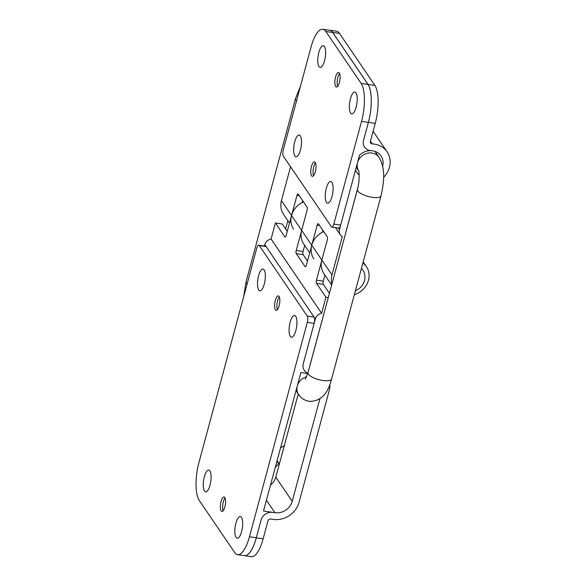 <?xml version="1.0" encoding="UTF-8"?>
<svg xmlns="http://www.w3.org/2000/svg" width="586" height="586" viewBox="0 0 586 586"><rect width="100%" height="100%" fill="white"/><g stroke="black" fill="none" stroke-linecap="round" stroke-linejoin="round"><path stroke-width="0.88" d="M355.387 290.795A14.65 13.009 145.8 0 0 364.529 280.511A14.65 13.009 145.8 0 0 361.416 268.447M318.85 52.374A10.988 3.633 -81.7 0 0 320.11 67.419A10.988 3.633 -81.7 0 0 324.541 60.724A10.988 3.633 -81.7 0 0 323.289 45.679A10.988 3.633 -81.7 0 0 318.85 52.374M350.443 98.785A10.988 3.633 -81.7 0 0 351.695 113.838A10.988 3.633 -81.7 0 0 356.127 107.135A10.988 3.633 -81.7 0 0 354.874 92.09A10.988 3.633 -81.7 0 0 350.443 98.785M294.743 141.724A10.988 3.633 -81.7 0 0 295.996 156.777A10.988 3.633 -81.7 0 0 300.428 150.082A10.988 3.633 -81.7 0 0 299.175 135.029A10.988 3.633 -81.7 0 0 294.743 141.724M326.336 188.135A10.988 3.633 -81.7 0 0 327.589 203.188A10.988 3.633 -81.7 0 0 332.02 196.493A10.988 3.633 -81.7 0 0 330.768 181.44A10.988 3.633 -81.7 0 0 326.336 188.135M335.595 76.971A7.325 2.425 -81.7 0 0 336.43 87.006A7.325 2.425 -81.7 0 0 339.389 82.538A7.325 2.425 -81.7 0 0 338.547 72.503A7.325 2.425 -81.7 0 0 335.595 76.971M339.565 73.543A7.325 2.425 -81.7 0 0 337.873 77.301A7.325 2.425 -81.7 0 0 337.697 86.296M311.488 166.321A7.325 2.425 -81.7 0 0 312.323 176.357A7.325 2.425 -81.7 0 0 315.275 171.896A7.325 2.425 -81.7 0 0 314.44 161.861A7.325 2.425 -81.7 0 0 311.488 166.321M315.451 162.901A7.325 2.425 -81.7 0 0 313.766 166.658A7.325 2.425 -81.7 0 0 313.591 175.646M370.726 150.661A14.65 13.009 145.8 0 0 359.533 155.136L339.462 229.58A7.325 6.505 145.8 0 0 340.254 234.7A7.325 6.505 145.8 0 0 342.319 236.561L331.969 274.922A19.536 17.346 145.8 0 0 331.932 283.968M382.621 166.263A14.65 13.009 145.8 0 0 382.636 166.226A14.65 13.009 145.8 0 0 381.061 155.986A14.65 13.009 145.8 0 0 371.18 150.69A9.764 8.673 145.8 0 1 364.595 147.167A9.764 8.673 -34.2 0 1 364.58 147.145A9.764 8.673 -34.2 0 1 363.532 140.318L368.374 122.379L361.533 121.383A29.3 9.684 -81.7 0 0 361.181 83.432L325.831 31.49A29.3 9.684 -81.7 0 0 322.835 29.3A29.3 9.684 -81.7 0 0 311.012 47.158L283.302 149.87A4.886 1.612 -81.7 0 0 283.36 156.191L331.346 226.701A4.886 1.612 -81.7 0 0 331.844 227.068A4.886 1.612 -81.7 0 0 333.815 224.094L361.533 121.383M289.491 223.09L283.521 214.315A19.536 17.346 -34.2 0 1 281.434 200.661L290.568 166.783M293.63 229.17A19.536 17.346 -34.2 0 1 291.542 215.509L296.963 195.409A2.439 0.806 98.3 0 1 297.952 193.922A2.439 0.806 98.3 0 1 298.201 194.098L307.042 207.1A2.439 0.806 98.3 0 1 307.071 210.257L301.651 230.364L311.752 245.212A19.536 17.346 145.8 0 0 313.847 258.873M302.449 201.438L302.94 202.163M319.538 225.456L317.18 225.112A2.439 0.806 98.3 0 1 318.169 223.625A2.439 0.806 98.3 0 1 318.418 223.808L327.259 236.803A2.439 0.806 98.3 0 1 327.288 239.96L321.861 260.067A19.536 17.346 145.8 0 0 323.955 273.728L331.647 285.03M354.34 294.677A19.536 17.346 145.8 0 0 368.462 280.255A19.536 17.346 145.8 0 0 366.367 266.593A19.536 17.346 145.8 0 0 362.895 262.953M383.588 177.316A21.975 19.514 145.8 0 0 389.478 167.23A21.975 19.514 145.8 0 0 387.119 151.862A21.975 19.514 145.8 0 0 372.293 143.922A2.439 2.168 -34.2 0 1 370.389 141.336L375.238 123.353L368.396 122.349L363.547 140.332A9.764 8.673 145.8 0 0 364.595 147.167L364.58 147.145M309.708 252.793L303.738 244.018A19.536 17.346 -34.2 0 1 301.651 230.364L296.223 250.471L303.065 251.467A2.439 0.806 -81.7 0 0 303.094 254.632L296.252 253.628A2.439 0.806 98.3 0 1 296.223 250.471M322.666 231.14L323.157 231.866M333.815 224.094L340.656 225.09L355.534 169.955M340.656 225.09A4.886 1.612 98.3 0 1 338.686 228.064L331.844 227.068M368.396 122.349A29.3 9.684 -81.7 0 0 368.052 84.406L374.894 85.409L339.514 33.424L332.672 32.428L368.052 84.406M332.672 32.428A29.3 9.684 -81.7 0 0 329.676 30.238A29.3 9.684 -81.7 0 0 329.039 30.208M322.835 29.3L329.676 30.296A29.3 9.684 98.3 0 1 332.672 32.486L325.831 31.49M361.181 83.432L368.023 84.435L332.672 32.486M368.023 84.435A29.3 9.684 98.3 0 1 368.374 122.379M322.359 232.268L322.879 230.357M302.662 200.654L302.142 202.558M317.18 225.112L311.752 245.212A19.536 17.346 -34.2 0 1 323.721 231.609M374.894 85.409A29.3 9.684 98.3 0 1 375.238 123.353M329.676 30.238L336.518 31.234A29.3 9.684 98.3 0 1 339.514 33.424M346.231 230.979A7.325 6.505 145.8 0 0 346.201 230.957L357.848 187.798M355.548 169.969A14.65 13.009 145.8 0 0 356.837 172.474A14.65 13.009 145.8 0 0 359.145 174.972M210.022 485.149A10.988 3.633 98.3 0 1 205.591 491.852A10.988 3.633 98.3 0 1 204.331 476.799A10.988 3.633 98.3 0 1 208.763 470.104A10.988 3.633 98.3 0 1 210.022 485.149M241.608 531.568A10.988 3.633 98.3 0 1 237.176 538.263A10.988 3.633 98.3 0 1 235.924 523.21A10.988 3.633 98.3 0 1 240.355 516.515A10.988 3.633 98.3 0 1 241.608 531.568M264.264 284.107A10.988 3.633 98.3 0 1 259.832 290.803A10.988 3.633 98.3 0 1 258.58 275.757A10.988 3.633 98.3 0 1 263.011 269.062A10.988 3.633 98.3 0 1 264.264 284.107M295.857 330.519A10.988 3.633 98.3 0 1 291.425 337.214A10.988 3.633 98.3 0 1 290.165 322.168A10.988 3.633 98.3 0 1 294.604 315.473A10.988 3.633 98.3 0 1 295.857 330.519M221.076 501.396A7.325 2.425 -81.7 0 0 221.911 511.432A7.325 2.425 -81.7 0 0 224.87 506.971A7.325 2.425 -81.7 0 0 224.028 496.935A7.325 2.425 -81.7 0 0 221.076 501.396M225.046 497.975A7.325 2.425 -81.7 0 0 223.354 501.733A7.325 2.425 -81.7 0 0 223.178 510.721M275.325 300.354A7.325 2.425 -81.7 0 0 276.16 310.39A7.325 2.425 -81.7 0 0 279.112 305.921A7.325 2.425 -81.7 0 0 278.277 295.886A7.325 2.425 -81.7 0 0 275.325 300.354M279.288 296.926A7.325 2.425 -81.7 0 0 277.603 300.684A7.325 2.425 -81.7 0 0 277.427 309.679M243.857 555.55A29.3 9.684 -81.7 0 0 244.472 555.704A29.3 9.684 -81.7 0 0 256.287 537.845L261.114 519.972A9.764 8.673 -34.2 0 1 272.629 512.354L274.922 512.706A14.65 13.009 145.8 0 0 292.224 501.301L319.875 398.81M249.446 536.783L307.298 322.381A4.886 1.612 -81.7 0 0 307.24 316.052L259.246 245.541A4.886 1.612 -81.7 0 0 258.748 245.182A4.886 1.612 -81.7 0 0 256.778 248.156L198.932 462.559A29.3 9.684 -81.7 0 0 199.277 500.503L234.634 552.452A29.3 9.684 -81.7 0 0 237.63 554.634A29.3 9.684 -81.7 0 0 249.446 536.783L256.287 537.78L261.1 519.958A9.764 8.673 145.8 0 1 272.644 512.369M256.287 537.78A29.3 9.684 98.3 0 1 244.472 555.638L237.63 554.634M303.292 363.591L303.299 363.606A9.764 8.673 145.8 0 0 304.346 370.433A9.764 8.673 -34.2 0 1 303.292 363.591L314.14 323.377L307.298 322.381M303.299 363.606L315.356 318.93A7.325 6.505 -34.2 0 1 321.619 313.276L325.948 297.256L328.255 297.593M307.24 316.052L314.081 317.055A4.886 1.612 98.3 0 1 314.14 323.377M264.454 246.01L264.813 244.67A7.325 6.505 -34.2 0 1 271.084 239.015L321.619 313.276M258.748 245.182L265.59 246.179A4.886 1.612 98.3 0 1 266.088 246.545L259.246 245.541M271.084 239.015L275.405 222.995L284.877 236.92A2.439 0.806 98.3 0 0 285.133 237.103A2.439 0.806 98.3 0 0 286.115 235.616L291.542 215.509A19.536 17.346 -34.2 0 1 303.504 201.899M329.881 384.387A21.975 19.514 145.8 0 1 329.2 390.613L299.065 502.305A21.975 19.514 145.8 0 1 273.113 519.408L270.835 519.071A2.439 2.168 -34.2 0 0 267.949 520.976L263.129 538.842A29.3 9.684 98.3 0 1 251.313 556.7L244.472 555.704M315.356 318.93L264.813 244.67M298.245 393.982L275.794 477.165A14.65 13.009 -34.2 0 1 270.49 485.142M307.76 373.531L300.882 372.52L263.51 511.021L272.629 512.354M322.337 319.538A7.325 6.505 -34.2 0 1 322.3 319.546L310.14 364.609A2.439 2.168 -34.2 0 0 310.075 364.99M323.282 281.17A2.439 0.806 -81.7 0 0 323.311 284.335L316.469 283.331A2.439 0.806 98.3 0 1 316.44 280.174L323.282 281.17L324.915 275.127M323.311 284.335L329.42 293.308M287.257 231.367L282.247 223.999L275.405 222.995M304.698 245.424L303.065 251.467M307.474 261.07L303.094 254.632M296.252 253.628L305.094 266.623A2.439 0.806 98.3 0 0 305.343 266.806A2.439 0.806 98.3 0 0 306.332 265.319L311.752 245.212L321.861 260.067L316.44 280.174M316.469 283.331L325.948 297.256M277.068 460.772L278.929 463.504L275.281 467.394M278.929 463.504L276.812 461.731M284.349 445.463L280.518 447.99M304.339 370.418L304.346 370.433A9.764 8.673 -34.2 0 1 304.339 370.418A9.764 8.673 145.8 0 0 307.833 373.267M281.434 200.661L301.651 230.364M321.861 260.067L331.969 274.922M338.408 228.027L339.462 229.58M370.425 141.182L372.293 143.922M299.321 195.753L296.963 195.409M275.794 477.165L292.224 501.301M266.425 500.217L274.922 512.706M256.287 537.845L263.129 538.842M284.877 236.92L285.419 237M305.094 266.623L305.636 266.703M358.551 170.621A12.211 10.841 -34.2 0 1 357.548 162.564A12.211 10.841 -34.2 0 1 371.964 153.056A12.211 10.841 -34.2 0 1 379.047 157.356C385.786 168.885 384.02 182.173 381.003 195.87A12.211 3.904 15.1 0 1 372.374 197.328A12.211 3.904 15.1 0 1 357.423 189.505L308.002 372.681L305.335 379.332M295.981 390.664L298.582 394.481A12.211 10.841 -34.2 0 1 306.646 376.769M298.582 394.481C301.021 398.172 304.544 400.458 309.159 401.337C320.352 401.593 327.823 394.158 331.573 379.039A12.211 3.904 -164.9 0 1 322.945 380.504A12.211 3.904 -164.9 0 1 308.002 372.681M247.116 283.983A12.211 3.904 -164.9 0 1 246.083 281.712L243.622 296.941M296.538 100.807A12.211 3.904 -164.9 0 1 295.512 98.536L246.083 281.712M373.099 131.271L387.119 151.862M363.181 261.913L366.367 266.593M335.412 227.588L340.254 234.7M374.996 151.415L379.047 157.356M285.616 228.95L287.851 220.666M331.573 379.039L381.003 195.87M300.479 86.193L295.512 98.536M358.859 171.097L358.507 170.489C359.526 172.716 359.46 182.781 357.423 189.505M356.259 167.281L358.573 170.68"/></g></svg>
